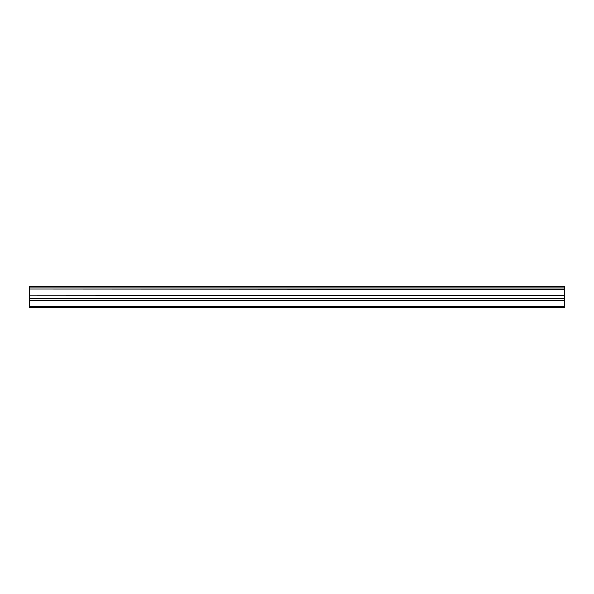 <?xml version="1.0" encoding="UTF-8"?>
<svg xmlns="http://www.w3.org/2000/svg" width="594" height="594" viewBox="0 0 594 594"><rect width="100%" height="100%" fill="white"/><g stroke="black" fill="none" stroke-linecap="round" stroke-linejoin="round"><path stroke-width="0.89" d="M29.7 289.026L29.7 286.419L564.3 286.419L564.3 289.026L29.7 289.026L564.3 289.315L564.3 295.552L29.7 295.842L564.3 295.552M29.7 289.315L29.7 295.552M29.7 295.842L29.7 307.581L564.3 307.581L564.3 295.842M29.7 306.467L564.3 306.467M29.7 300.675L564.3 300.675M564.3 287.088L29.7 287.088M29.7 298.225L564.3 298.225"/></g></svg>
